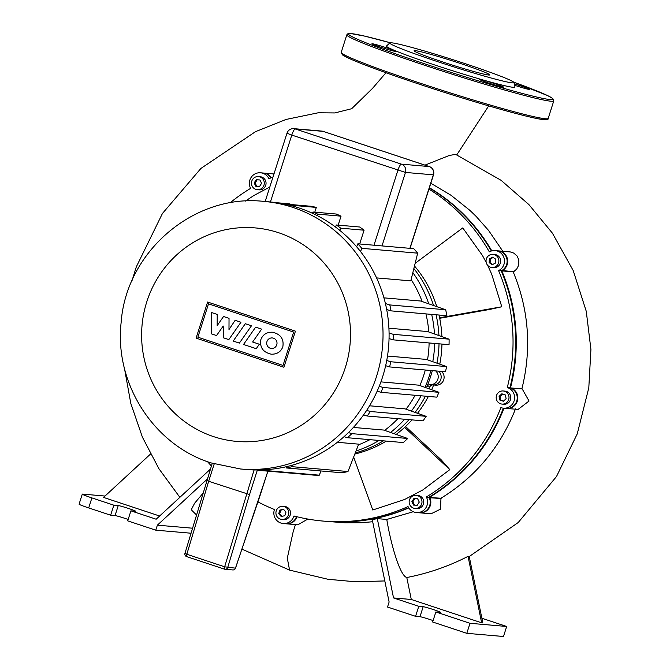 <?xml version="1.0" encoding="UTF-8"?>
<svg xmlns="http://www.w3.org/2000/svg" width="670" height="670" viewBox="0 0 670 670"><rect width="100%" height="100%" fill="white"/><g stroke="black" fill="none" stroke-linecap="round" stroke-linejoin="round"><path stroke-width="1" d="M513.999 82.544L514.97 86.991A67.461 3.417 -162.3 0 1 435.676 65.283A67.461 3.417 -162.3 0 1 386.506 45.987L389.873 42.93A65.174 3.3 -162.3 0 1 466.429 64.085A65.174 3.3 -162.3 0 1 513.999 82.544A65.174 3.3 -162.3 0 1 437.384 61.573A65.174 3.3 -162.3 0 1 389.873 42.93M443.063 62.059A39.697 2.01 17.7 0 0 489.728 74.898A39.697 2.01 17.7 0 0 460.751 63.591A39.697 2.01 17.7 0 0 414.085 50.753A39.697 2.01 17.7 0 0 443.063 62.059M514.602 85.283A12.512 0.637 17.7 0 0 514.794 85.341A12.512 0.637 17.7 0 0 529.493 89.386A12.512 0.637 17.7 0 0 520.364 85.827A12.512 0.637 17.7 0 0 514.3 83.901M488.857 83.097A12.512 0.637 17.7 0 0 503.564 87.142A12.512 0.637 17.7 0 0 494.435 83.582A12.512 0.637 17.7 0 0 479.728 79.537A12.512 0.637 17.7 0 0 488.857 83.097M381.046 47.344A12.512 0.637 17.7 0 0 395.752 51.389A12.512 0.637 17.7 0 0 386.623 47.83A12.512 0.637 17.7 0 0 371.917 43.785A12.512 0.637 17.7 0 0 381.046 47.344M267.866 471.144L260.102 495.473M206.846 480.415L208.663 481.278L214.207 463.916M235.446 568.16L224.643 566.803A2.63 0.578 108.3 0 0 224.467 569.148A2.63 0.578 108.3 0 0 224.492 569.157A2.63 2.563 -85.1 0 0 227.733 567.457L249.533 494.569L208.663 481.278L186.83 554.266L185.046 553.303M233.202 341.055L245.304 323.727L251.476 325.771L239.366 343.099L233.202 341.055M255.63 327.153L261.627 329.137L252.632 342.01L259.349 344.238L256.233 348.693L243.528 344.481L255.63 327.153M228.822 339.598L223.42 337.806L223.21 326.022L216.561 335.544L211.427 333.844L211.276 312.438L217.214 314.414L217.172 325.62L223.537 316.508L229.031 318.334L228.989 329.54L235.137 320.327L240.94 322.253L228.822 339.598M282.824 346.842C280.831 351.884 276.986 354.329 271.3 354.196C263.084 352.336 259.608 347.462 260.873 339.564C262.875 334.531 266.71 332.077 272.397 332.22C280.613 334.07 284.088 338.945 282.824 346.842M266.953 341.583A5.285 5.151 94.9 0 1 272.305 337.94A5.285 5.151 94.9 0 1 276.752 344.832A5.285 5.151 94.9 0 1 271.392 348.475A5.285 5.151 94.9 0 1 266.953 341.583M283.016 365.435L197.876 337.194L208.512 303.845L293.661 332.085L283.016 365.435M207.616 302.028L295.437 331.156L283.921 367.252L196.101 338.124L207.616 302.028M246.585 469.511A134.302 130.901 -85.1 0 0 382.578 376.976A134.302 130.901 -85.1 0 0 269.742 201.913L263.695 201.385A134.302 130.901 -85.1 0 1 292.891 207.407A134.302 130.901 -85.1 0 1 376.523 376.448A134.302 130.901 -85.1 0 1 240.53 468.992L246.585 469.511M425.283 370.016A110.6 107.803 94.9 0 1 423.775 375.158A110.6 107.803 94.9 0 1 419.881 385.552M415.124 395.275A110.6 107.803 94.9 0 1 406.02 409.211M397.905 418.666A110.6 107.803 94.9 0 1 384.655 430.383M369.915 439.671A110.6 107.803 94.9 0 1 358.433 444.83M353.392 427.435L383.734 430.056L407.712 438.481A134.302 130.901 -85.1 0 1 403.29 442.56L347.428 437.719L344.062 436.664M369.547 405.786L405.007 408.851L426.17 416.338A134.302 130.901 -85.1 0 1 423.038 420.844L367.177 416.011L363.567 414.881M337.328 442.3L358.693 444.151L347.99 471.521A134.302 130.901 -85.1 0 1 342.186 472.802L286.325 467.962L286.643 466.647M380.903 381.883L418.792 385.166L438.917 392.31A134.302 130.901 -85.1 0 1 436.823 397.159L380.962 392.319L377.177 391.138M411.129 279.591A110.6 107.803 94.9 0 1 422.134 301.508M425.919 313.895A110.6 107.803 94.9 0 1 428.8 331.985M429.11 342.956A110.6 107.803 94.9 0 1 427.51 359.824M425.065 387.386A115.207 112.292 -85.1 0 0 429.068 376.666A115.207 112.292 -85.1 0 0 430.852 370.493M432.786 361.691A115.207 112.292 -85.1 0 0 434.629 343.434M434.462 333.987A115.207 112.292 -85.1 0 0 431.673 314.389M428.716 303.812A115.207 112.292 -85.1 0 0 412.862 272.665M356.038 450.994A115.207 112.292 -85.1 0 0 379.019 440.458M390.568 432.452A115.207 112.292 -85.1 0 0 404.663 419.253M411.363 411.095A115.207 112.292 -85.1 0 0 421.045 395.786M355.284 452.928A115.207 112.292 -85.1 0 0 383.424 440.835A115.207 112.292 -85.1 0 1 355.284 452.928M393.943 433.641A115.207 112.292 -85.1 0 0 409.069 419.638A115.207 112.292 -85.1 0 1 393.943 433.641M415.065 412.41A115.207 112.292 -85.1 0 0 425.442 396.171A115.207 112.292 -85.1 0 1 415.065 412.41M430.718 384.731A115.207 112.292 -85.1 0 1 429.018 388.793A115.207 112.292 -85.1 0 0 429.822 386.917A3.291 3.208 94.9 0 1 432.971 384.932A7.898 7.697 -85.1 0 0 438.649 371.172A7.898 7.697 94.9 0 1 432.786 384.915M435.709 370.92A7.898 7.697 94.9 0 1 430.04 384.672A3.291 3.208 -85.1 0 0 426.891 386.665A115.207 112.292 -85.1 0 0 430.534 376.791A115.207 112.292 -85.1 0 0 432.318 370.627M436.982 363.182A115.207 112.292 -85.1 0 0 439.026 343.819A115.207 112.292 -85.1 0 1 436.982 363.182M438.925 335.561A115.207 112.292 -85.1 0 0 436.069 314.774A115.207 112.292 -85.1 0 1 438.925 335.561M433.54 305.503A115.207 112.292 -85.1 0 0 413.876 268.578A115.207 112.292 -85.1 0 1 433.54 305.503M356.666 246.82L357.855 243.821A134.302 130.901 94.9 0 1 361.808 248.335L417.67 253.168L410.802 280.872L376.582 277.908M383.935 297.849L420.785 301.039L445.676 309.766A134.302 130.901 -85.1 0 1 446.89 315.712L391.029 310.872L386.682 309.507M388.918 328.208L427.569 331.55L449.101 339.162A134.302 130.901 -85.1 0 1 449.042 344.682L393.181 339.849L389.044 338.559M387.486 356.046L426.354 359.413L446.58 366.591A134.302 130.901 -85.1 0 1 445.475 371.758L389.613 366.925L385.652 365.694M289.75 204.434L289.926 203.873L277.028 202.75M314.791 212.181L316.315 207.407A134.302 130.901 -85.1 0 0 311.274 206.293L287.933 204.275A134.302 130.901 94.9 0 1 292.966 205.389L292.706 206.033M338.174 225.145L341.038 216.167A134.302 130.901 -85.1 0 0 336.315 214.04L312.974 212.022A134.302 130.901 94.9 0 1 317.689 214.14L317.119 215.556M359.673 243.981L364.07 230.204A134.302 130.901 -85.1 0 0 359.698 227.004L336.348 224.986A134.302 130.901 94.9 0 1 340.728 228.177L339.832 230.396M263.561 469.846L263.444 470.34A134.302 130.901 94.9 0 1 258.059 470.298L258.134 469.988M292.505 465.131L292.128 466.689A134.302 130.901 94.9 0 1 286.325 467.962M258.059 470.298L313.92 475.131A134.302 130.901 -85.1 0 0 319.305 475.172L320.997 470.968M263.444 470.34L319.305 475.172M292.128 466.689L347.99 471.521M361.808 248.335L360.544 251.552M335.528 227.038L336.348 224.986M312.463 213.286L312.974 212.022M287.723 204.769L287.933 204.275M417.67 253.168A134.302 130.901 -85.1 0 0 413.717 248.662L357.855 243.821M292.966 205.389L316.315 207.407M317.689 214.14L341.038 216.167M340.728 228.177L364.07 230.204M385.409 303.543L389.806 304.934A134.302 130.901 94.9 0 1 391.029 310.872M389.069 333.024L393.24 334.33A134.302 130.901 94.9 0 1 393.181 339.849M386.732 360.51L390.719 361.75A134.302 130.901 94.9 0 1 389.613 366.925M393.24 334.33L449.101 339.162M389.806 304.934L445.676 309.766M390.719 361.75L446.58 366.591M379.228 386.28L383.056 387.469A134.302 130.901 94.9 0 1 380.962 392.319M366.666 410.367L370.309 411.506A134.302 130.901 94.9 0 1 367.177 416.011M348.425 432.569L351.851 433.641A134.302 130.901 94.9 0 1 347.428 437.719M351.851 433.641L407.712 438.481M370.309 411.506L426.17 416.338M383.056 387.469L438.917 392.31M254.969 177.282A6.583 6.415 94.9 0 1 264.173 181.863A6.583 6.415 94.9 0 1 257.305 189.694A6.583 6.415 94.9 0 1 254.969 177.282M258.436 176.579L260.195 176.729A6.583 6.415 94.9 0 1 262.531 189.149A6.583 6.415 94.9 0 1 259.064 189.845L257.305 189.694M280.345 519.149A6.583 6.415 94.9 0 1 282.916 506.327A6.583 6.415 94.9 0 1 288.636 514.183A6.583 6.415 94.9 0 1 280.345 519.149M282.916 506.327L284.675 506.478A6.583 6.415 94.9 0 1 290.395 514.334A6.583 6.415 94.9 0 1 283.536 519.593L281.777 519.443M418.465 507.743A6.583 6.415 94.9 0 1 409.269 503.153A6.583 6.415 94.9 0 1 416.137 495.323A6.583 6.415 94.9 0 1 418.465 507.743M416.137 495.323L417.896 495.482A6.583 6.415 94.9 0 1 420.224 507.894A6.583 6.415 94.9 0 1 416.765 508.597L414.998 508.446M508.697 399.546A6.583 6.415 94.9 0 1 502.031 404.085A6.583 6.415 94.9 0 1 496.504 395.501A6.583 6.415 94.9 0 1 503.17 390.97A6.583 6.415 94.9 0 1 508.697 399.546M503.17 390.97L504.929 391.121A6.583 6.415 94.9 0 1 510.465 399.697A6.583 6.415 94.9 0 1 503.798 404.236L502.031 404.085M498.187 257.942A6.583 6.415 94.9 0 1 491.897 267.498A6.583 6.415 94.9 0 1 487.149 257.272A6.583 6.415 94.9 0 1 498.187 257.942M493.028 254.382L494.795 254.533A6.583 6.415 94.9 0 1 499.535 264.759A6.583 6.415 94.9 0 1 493.656 267.648L491.897 267.498M439.771 364.17A115.207 112.292 -85.1 0 0 441.957 344.07M441.89 336.616A115.207 112.292 -85.1 0 0 439.595 317.748A115.207 112.292 -85.1 0 0 439.009 315.026M432.912 384.923L435.726 385.166A7.898 7.697 -85.1 0 0 441.58 371.423M405.551 426.489L441.245 459.871L449.813 469.637L404.613 427.359A115.207 112.292 -85.1 0 0 412 419.889M417.519 413.281A115.207 112.292 -85.1 0 0 428.381 396.422M431.647 389.722A115.207 112.292 -85.1 0 0 433.649 384.99M436.748 306.634A115.207 112.292 -85.1 0 0 414.512 266.024M492.668 257.146L495.767 259.206L495.566 263L492.257 264.734L489.159 262.673L489.36 258.88L492.668 257.146M493.162 257.473L490.331 258.963L490.13 262.757L492.735 264.491M489.36 258.88L490.331 258.963M489.159 262.673L490.13 262.757M505.364 394.982L506.126 398.692L503.363 401.238L499.845 400.074L499.083 396.355L501.838 393.809L505.364 394.982M502.617 394.069L500.046 396.439L500.808 400.158L503.555 401.07M499.083 396.355L500.046 396.439M499.845 400.074L500.808 400.158M419.269 502.073L417.243 505.264L413.541 505.08L411.866 501.696L413.892 498.505L417.594 498.698L419.269 502.073M417.611 498.731L414.864 498.589L412.837 501.78L414.496 505.121M413.892 498.505L414.864 498.589M411.866 501.696L412.837 501.78M284.817 515.707L281.191 516.503L278.72 513.681L279.876 510.063L283.502 509.267L285.973 512.089L284.817 515.707M283.72 509.518L280.839 510.146L279.691 513.764L281.944 516.336M279.876 510.063L280.839 510.146M278.72 513.681L279.691 513.764M256.2 179.753L259.893 179.945L261.568 183.329L259.541 186.52L255.84 186.327L254.173 182.944L256.2 179.753L257.163 179.836L255.136 183.027L256.794 186.377M254.173 182.944L255.136 183.027M259.91 179.979L257.163 179.836M429.311 187.985A179.066 174.535 94.9 0 1 491.336 250.999M428.942 189.133A179.066 174.535 -85.1 0 1 489.318 251.861L489.586 251.719A10.536 10.268 94.9 0 1 495.13 250.597L497.776 250.823A10.536 10.268 94.9 0 1 501.503 270.697L501.235 270.839A179.066 174.535 94.9 0 1 509.912 387.788L510.205 387.888A10.536 10.268 94.9 0 1 506.093 408.399L503.455 408.172A10.536 10.268 94.9 0 1 501.168 407.703L500.875 407.603A179.066 174.535 -85.1 0 1 426.354 496.964L429.135 497.467A10.536 10.268 94.9 0 1 419.06 512.759L416.422 512.533A10.536 10.268 94.9 0 1 408.164 506.838L408.03 506.562A179.066 174.535 -85.1 0 1 323.041 521.067A179.066 174.535 -85.1 0 1 293.954 515.975L293.862 516.277A10.536 10.268 94.9 0 1 283.201 523.53A10.536 10.268 94.9 0 1 274.348 509.803L274.44 509.51A179.066 174.535 -85.1 0 1 257.992 501.897M503.388 408.164A179.066 174.535 94.9 0 1 428.993 497.19M408.641 507.684A179.066 174.535 94.9 0 1 325.679 521.294L323.041 521.067M296.467 516.629A10.536 10.268 94.9 0 1 285.839 523.764L283.201 523.53M229.986 202.901A179.066 174.535 -85.1 0 1 250.605 188.362L250.471 188.086A10.536 10.268 94.9 0 1 260.538 172.793L263.176 173.028A10.536 10.268 94.9 0 1 270.965 177.868M273 176.997A179.066 174.535 -85.1 0 0 268.93 178.764L269.424 178.547M260.538 172.793A10.536 10.268 94.9 0 1 268.796 178.488M207.583 461.714A179.066 174.535 -85.1 0 0 211.385 465.968M416.422 512.533A10.536 10.268 94.9 0 0 426.489 497.241L426.354 496.964M495.13 250.597A10.536 10.268 94.9 0 1 498.865 270.471L501.503 270.697M501.235 270.839L498.865 270.471M503.455 408.172A10.536 10.268 94.9 0 0 507.558 387.654L507.274 387.562A179.066 174.535 -85.1 0 0 498.589 270.605M507.274 387.562L509.912 387.788M449.813 469.637L422.871 489.921L404.546 499.519L372.755 509.996L353.659 457.074M245.312 201.109L254.089 195.405L269.809 187.005M487.676 265.345L491.705 274.214L501.788 306.776L489.226 309.54L439.704 318.275M415.182 263.293L462.769 227.917L482.433 255.463L486.202 262.406M354.849 454.042A115.207 112.292 -85.1 0 0 386.356 441.086M396.179 434.428A115.207 112.292 -85.1 0 0 404.613 427.359M501.788 306.776L439.595 317.748M469.218 556.469L482.827 622.916L481.655 622.815L468.045 556.351L469.218 556.469M433.105 620.587A9.221 0.469 17.7 0 0 419.981 616.718L415.576 616.333L387.52 607.028L389.119 602.02L372.244 519.585A179.066 174.535 -85.1 0 0 377.294 518.63L386.783 519.451C390.87 544.333 399.99 575.882 406.791 577.523C428.205 573.378 448.624 566.326 468.045 556.351M406.791 577.523L411.288 599.482L393.541 597.942L377.294 518.63M481.655 622.815L411.288 599.482M325.972 521.319A179.066 174.535 -85.1 0 0 326.265 521.344L344.941 522.801L361.356 522.726L372.679 521.746M307.873 519.066L297.823 524.794L286.425 523.814A10.536 10.268 -85.1 0 0 297.019 516.763M289.574 570.111L287.296 558.152L293.192 531.653L295.445 524.593M386.783 519.451L413.264 511.729M326.265 521.344A179.066 174.535 -85.1 0 0 408.792 507.927M105.023 496.051L82.628 494.108A13.166 0.67 -162.3 0 0 82.276 494.15A13.166 0.67 -162.3 0 0 91.891 497.902L113.841 505.188L110.642 515.205L88.691 507.927L91.891 497.902M190.983 533.219L155.775 530.171L127.719 520.866L130.918 510.85L135.323 511.227A9.221 0.469 17.7 0 0 135.566 511.202A9.221 0.469 17.7 0 0 127.886 508.262A9.221 0.469 17.7 0 0 118.247 505.565L113.841 505.188M130.918 510.85L156.16 519.216L210.363 469.176M159.627 516.017L103.54 497.416L150.499 454.067M82.276 494.15L79.077 504.175A13.166 0.67 17.7 0 0 88.691 507.927M110.642 515.205L115.047 515.59A9.221 0.469 -162.3 0 1 128.171 519.459M192.483 528.203L157.375 525.163L207.164 479.192M202.901 493.38L194.602 503.262L191.637 508.999L191.888 510.423L196.452 514.92M469.234 556.535L518.203 522.533L556.51 476.512L577.247 433.867L588.804 387.788L590.923 349.43L586.267 311.332L573.202 270.546L552.448 233.219L528.923 204.61L501.101 180.331L455.608 154.36L449.269 155.482L424.973 165.13M429.118 497.115L429.579 497.241A179.066 174.535 -85.1 0 0 503.974 408.214M271.392 177.684A10.536 10.268 -85.1 0 0 263.469 173.053M491.814 250.865A179.066 174.535 -85.1 0 0 429.386 187.734M501.394 270.747L502.09 270.747A10.536 10.268 -85.1 0 0 498.07 250.856M510.322 387.922L510.498 387.838A179.066 174.535 -85.1 0 0 501.822 270.889L513.195 271.869L514.049 271.4L516.721 269.047L518.714 265.136L518.823 259.818L517.031 255.948L513.756 253.093L510.264 251.92L498.363 250.873M510.716 388.072L522.19 388.918L529.049 401.02L518.077 409.437L506.679 408.449A10.536 10.268 -85.1 0 0 510.791 387.938L522.19 388.918M419.353 512.784A10.536 10.268 -85.1 0 0 429.721 497.517L440.977 498.229C475.558 476.973 500.398 447.183 515.506 408.868M440.977 498.229L440.458 509.167L431.044 513.798L419.646 512.81M502.835 251.267L488.581 230.447L476.177 216.444L469.988 210.455L451.078 195.313L430.818 183.245M521.896 388.826C531.796 348.794 528.898 309.808 513.195 271.869M155.775 530.171L157.375 525.163M415.576 616.333L418.775 606.317L393.541 597.942M418.775 606.317L423.18 606.693A9.221 0.469 -162.3 0 1 432.82 609.39A9.221 0.469 -162.3 0 1 440.492 612.33A9.221 0.469 -162.3 0 1 440.257 612.355L435.852 611.978L432.653 622.003L466.806 633.326L503.48 636.5L506.679 626.475L470.005 623.301L435.852 611.978M481.872 618.251L506.679 626.475M466.806 633.326L470.005 623.301M513.681 82.134L547.658 95.609L552.7 98.473L553.788 100.86A108.624 5.494 -162.3 0 1 426.103 65.744A108.624 5.494 -162.3 0 1 346.826 34.806L341.223 52.352A108.624 5.494 17.7 0 0 420.509 83.281A108.624 5.494 17.7 0 0 548.194 118.406C548.738 119.461 546.854 119.821 542.524 119.495C528.446 117.878 471.362 101.522 420.383 84.554A107.309 5.427 -162.3 0 1 342.445 53.717M346.826 34.815L347.897 33.726L350.695 33.534L364.522 36.088L390.367 42.779A107.309 5.427 17.7 0 0 350.452 35.795A107.309 5.427 17.7 0 0 426.798 64.513A107.309 5.427 17.7 0 0 542.775 98.364A107.309 5.427 17.7 0 0 513.689 82.142M546.402 118.808A107.309 5.427 -162.3 0 1 420.4 84.562C388.818 74.043 365.82 65.677 351.407 59.454C339.263 53.742 344.296 55.744 342.353 54.764L341.223 52.352M260.094 495.49L235.455 568.127A2.63 2.563 94.9 0 1 232.791 569.944A2.63 2.63 0 0 0 235.513 568.168L267.933 471.152M224.442 569.14L186.679 556.619A2.63 0.578 -71.7 0 1 186.654 556.611A2.63 0.578 -71.7 0 1 186.83 554.266L224.643 566.803L254.097 469.938M249.533 494.569L257.38 469.988M278.594 232.725A107.141 104.428 -85.1 0 0 146.805 301.743A107.141 104.428 -85.1 0 0 213.529 436.606A107.141 104.428 -85.1 0 0 345.318 367.579A107.141 104.428 -85.1 0 0 278.594 232.725M426.891 386.665L429.822 386.917M432.971 384.932L430.04 384.672M286.978 133.213L291.785 135.089A6.583 1.432 -71.7 0 1 295.244 128.95A6.583 6.415 -85.1 0 0 293.812 128.657A6.583 6.583 0 0 0 286.978 133.213L265.178 201.519M270.437 201.971L291.785 135.089L405.467 172.433A6.583 6.415 -85.1 0 0 401.364 164.142A6.583 1.432 108.3 0 0 397.896 170.28L373.986 245.22M429.386 166.612A6.583 1.432 108.3 0 0 429.311 166.57L323.191 131.379A6.583 6.583 0 0 0 321.692 131.069A6.583 6.415 94.9 0 1 323.116 131.362A6.583 1.432 -71.7 0 1 323.191 131.379A6.583 1.432 -71.7 0 1 323.258 131.412M429.236 166.562A6.583 6.415 94.9 0 1 433.339 174.845L433.507 174.82A6.583 6.583 0 0 0 429.311 166.57A6.583 1.432 108.3 0 0 429.236 166.562L401.364 164.142L295.244 128.95L323.116 131.362L429.236 166.562M382.009 245.915L405.467 172.433L433.339 174.845L409.881 248.327M293.862 516.277L295.704 516.436M426.489 497.241L429.135 497.467M507.558 387.654L510.205 387.888M501.897 270.479L513.463 271.727M441.12 498.505L429.244 497.709M115.047 515.59L118.247 505.565M423.18 606.693L419.981 616.718M553.788 100.86L548.194 118.406M212.239 463.305L184.962 553.353A2.63 2.63 0 0 0 186.654 556.611L224.467 569.148A2.63 2.63 0 0 0 225.07 569.274L232.791 569.944M240.53 468.992L211.025 462.903C153.556 444.972 114.202 383.165 121.136 322.496C126.169 251.593 194.057 193.571 263.695 201.385M410.048 248.344L433.507 174.82M293.812 128.657L321.692 131.069M384.806 580.932L355.929 581.811L327.965 579.282L289.549 570.103L241.962 549.149M179.862 497.333L158.899 468.682L142.4 437.15L130.801 403.415L124.444 368.249M131.965 280.814L136.311 266.869L162.442 213.479L200.899 168.455L255.454 131.689L286.015 119.461L318.225 112.786L334.807 112.937L351.658 108.724L372.453 88.448L385.97 72.745M488.706 105.894L456.789 154.862M263.762 173.078L273.971 173.957"/></g></svg>

